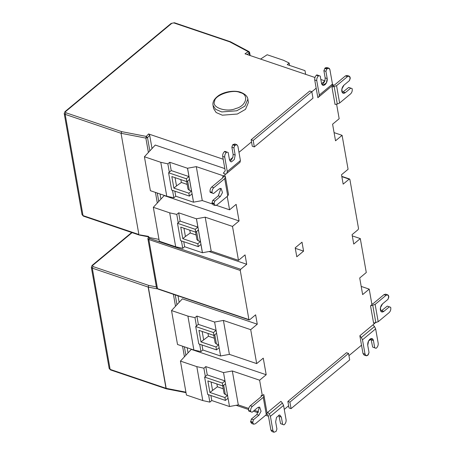 <?xml version="1.0" encoding="UTF-8"?>
<svg xmlns="http://www.w3.org/2000/svg" width="455" height="455" viewBox="0 0 455 455"><rect width="100%" height="100%" fill="white"/><g stroke="black" fill="none" stroke-linecap="round" stroke-linejoin="round"><path stroke-width="0.68" d="M284.267 409.398L288.629 405.769L289.01 407.936L291.058 408.63L349.69 359.905L348.547 353.404L289.909 402.135L291.058 408.63M289.909 402.135L287.861 401.441L346.5 352.71L348.547 353.404M374.482 326.553L375.642 328.863L378.19 343.246C378.361 345.106 377.804 346.676 376.512 347.961C377.804 346.676 378.361 345.106 378.19 343.246L375.642 328.863L362.493 339.811L361.333 337.502L359.854 335.756L373.003 324.813L374.482 326.553L361.333 337.502M366.099 355.719L364.051 355.025L362.999 353.501L365.041 354.195L366.099 355.719L368.186 354.889L369.022 352.534L367.748 345.322L368.596 340.886L372.133 338.617L373.447 340.579L374.721 347.791L376.075 348.325L372.673 347.097L370.922 338.617M376.075 348.325L376.512 347.961L376.075 348.325L372.673 347.097M374.721 347.791L373.447 340.579C372.861 338.463 371.689 338.002 369.932 339.197C368.254 340.863 367.526 342.905 367.748 345.322L369.022 352.534L367.748 355.258C366.394 356.174 365.49 355.821 365.041 354.195L362.493 339.811L375.642 328.863M348.939 355.651L361.526 345.191L362.999 353.501M361.526 345.191L359.854 335.756M373.015 324.881L375.165 322.857M380.824 311.248L387.296 306.113L390.691 307.335L390.794 307.916C390.964 309.77 390.407 311.339 389.116 312.625L378.196 321.713L389.116 312.625C390.407 311.339 390.964 309.77 390.794 307.916L390.691 307.335L389.343 306.807L383.861 311.368L381.637 311.937L381.062 311.544L380.397 307.79L382.536 303.86L388.013 299.299L388.854 296.944L387.694 294.84L386.045 295.306L384.003 294.613L385.647 294.146L387.694 294.84M378.196 321.713L375.125 304.395L378.196 321.713L373.595 323.147L370.529 305.828L375.125 304.395L386.045 295.306C387.404 294.391 388.303 294.743 388.752 296.37L388.013 299.299L382.536 303.86C380.858 305.533 380.13 307.569 380.352 309.986C380.932 312.096 382.103 312.557 383.861 311.368L381.813 310.674M384.003 294.613L373.077 303.701L371.849 304.076M370.529 305.828L371.951 304.645L369.215 289.13L362.641 294.595L359.712 277.988L366.286 272.522L360.303 238.591L353.728 244.051L352.073 234.666L358.102 229.656L358.523 228.478L349.867 179.384L349.19 179.116L343.161 184.127L341.506 174.737L348.081 169.271L342.097 135.34L335.523 140.805L332.594 124.198L339.168 118.732L336.598 104.155M361.196 286.417L369.215 289.13M352.284 235.872L360.303 238.591M303.582 251.126L296.785 256.774L295.204 247.816L302.001 242.174L303.582 251.126L295.295 248.322M209.01 251.513L246.712 264.275L240.684 269.286L149.251 238.329L148.512 236.384L139.839 234.882M148.649 237.385L158.977 239.387M349.867 179.384L341.841 176.625M334.078 132.621L342.097 135.34M213.594 108.546L216.142 112.527L222.319 115.189L237.351 114.029L245.495 109.348L248.436 102.398L247.861 99.15L244.921 106.1L236.782 110.775L221.744 111.941L215.573 109.28L213.025 105.293L213.594 108.546M260.573 59.076L267.165 54.748L283.539 60.293L289.17 63.04L289.585 65.418M305.572 73.926L304.992 70.639L287.253 64.627L289.17 63.04M304.992 70.639L305.658 74.341M342.262 92.547L348.729 87.411L352.13 88.634L352.233 89.208C352.403 91.068 351.84 92.638 350.555 93.923L339.629 103.012L350.555 93.923C351.84 92.638 352.403 91.068 352.233 89.208L352.13 88.634L350.777 88.105L345.299 92.661L343.07 93.235L342.501 92.843L341.836 89.089L343.969 85.159L349.451 80.598L350.287 78.243L349.127 76.139L347.483 76.605L345.436 75.911L347.085 75.445L349.127 76.139M339.629 103.012L336.563 85.694L339.629 103.012L337.28 104.03L335.034 104.445L331.962 87.127L336.563 85.694L347.483 76.605C348.837 75.689 349.741 76.042 350.185 77.663L349.451 80.598L343.969 85.159C342.296 86.825 341.568 88.867 341.785 91.284C342.37 93.394 343.542 93.855 345.299 92.661L343.252 91.973M345.436 75.911L334.516 85L333.287 85.375M331.962 87.127L333.39 85.938L333.185 84.795L332.269 85.563M332.508 84.567L333.185 84.795M321.992 84.579L322.982 84.004L324.904 80.922L321.588 83.669M324.904 80.922L325.166 77.879L323.886 70.667L325.166 67.943L326.809 67.482L328.857 68.17L329.915 69.7L332.463 84.084L332.025 85.853L317.863 97.694L318.875 96.801L319.313 95.027L316.765 80.643L314.718 79.955C314.547 78.095 315.11 76.525 316.396 75.24L316.834 74.876L318.881 75.57L318.443 75.934C317.158 77.219 316.595 78.789 316.765 80.643C316.595 78.789 317.158 77.219 318.443 75.934L318.881 75.57L320.235 76.099L318.881 75.57M321.514 83.316L320.235 76.099L321.514 83.316L322.828 85.278L326.36 83.009L327.208 78.573C327.429 80.99 326.701 83.026 325.024 84.698C323.266 85.887 322.095 85.426 321.514 83.316M328.857 68.17L326.77 69.001L325.934 71.355L327.208 78.573L325.166 77.879M324.722 68.307L326.77 69.001L325.934 71.355L327.208 78.573M323.886 70.667L325.934 71.355M317.863 97.694L316.174 88.173L311.84 91.773M314.718 79.955L316.174 88.173M251.143 139.731L252.286 146.231L254.334 146.925L312.972 98.195L311.823 91.7L253.19 140.424L251.143 139.731L309.775 91.006L311.823 91.7M254.334 146.925L253.19 140.424M220.01 188.415L220.493 189.689L218.298 195.809L212.821 200.359L214.868 201.053L220.345 196.503L222.484 192.579L221.096 188.37L219.026 188.99L213.549 193.534L210.147 192.306L212.195 193L212.098 192.425C211.928 190.565 212.491 188.996 213.782 187.716L211.734 187.022C210.443 188.302 209.88 189.871 210.051 191.731L210.147 192.306M213.549 193.534L212.195 193M212.821 200.359L211.973 202.714L214.021 203.402L215.181 205.512L216.825 205.051L227.75 195.991L228.507 194.456L225.458 177.092L224.707 178.65L213.782 187.716M214.021 203.402L214.868 201.053M211.973 202.714L213.133 204.824L215.181 205.512M211.734 187.022L222.66 177.956L222.666 176.642L223.786 177.023L225.214 175.84L228.501 194.433M222.66 177.956L222.848 177.581M222.848 177.677L222.666 176.642M196.293 166.638L202.276 200.57L193.54 202.162L187.557 168.231L196.293 166.638L223.587 175.875L223.786 177.023M227.21 196.435L229.57 209.812L216.392 205.353M212.275 203.954L202.276 200.57M187.193 184.429L181.363 182.455L180.862 179.628M181.363 182.455L176.5 185.936L175.044 177.655M173.873 188.12L188.882 193.204L191.515 191.02L189.479 179.469L186.846 181.653L171.836 176.568L173.873 188.12L176.5 185.936M191.515 191.02L189.303 190.27L188.006 189.064L186.692 181.602M193.54 202.162L192.021 193.91L189.394 196.094L171.654 190.088L168.595 172.758L186.34 178.764L188.967 176.58L171.228 170.574L168.595 172.758M189.394 196.094L188.882 193.204M186.846 181.653L186.34 178.764M171.228 170.574L169.761 162.27L167.85 163.857L169.311 172.161M188.967 176.58L187.505 168.276L169.761 162.27M172.525 190.383L173.833 197.794L175.744 196.202L193.489 202.208M175.744 196.202L174.856 191.174M173.833 197.794L166.769 196.242L160.786 162.304L167.85 163.857M166.769 196.242L150.395 190.696L144.411 156.759L160.786 162.304M224.833 168.606L155.263 145.054L144.411 156.759M229.559 160.154L232.869 157.402L230.941 160.49L229.957 161.064M226.863 152.033L224.815 151.339L224.378 151.703C223.087 152.982 222.523 154.552 222.688 156.412L224.736 157.106C224.571 155.246 225.134 153.676 226.425 152.397L226.863 152.033L228.211 152.567L229.479 159.79L230.924 161.804L231.476 161.861L234.325 159.5L235.178 155.064L233.91 147.835L231.862 147.147L233.131 154.37L232.869 157.402M233.91 147.835L234.752 145.481L232.71 144.792L231.862 147.147M234.752 145.481L236.833 144.662L237.891 146.192L240.422 160.592L239.978 162.367L225.805 174.174L223.28 173.201L225.219 170.813L222.688 156.412M236.833 144.662L234.786 143.968L232.71 144.792M224.736 157.106L227.267 171.507L226.823 173.275M225.805 174.174L239.978 162.367M225.788 174.049L223.587 175.875M229.57 209.812L236.145 204.346L239.074 220.954L232.499 226.419L238.483 260.357L211.188 251.114L202.401 252.752L200.934 244.449L198.306 246.633L180.561 240.627L177.507 223.297L195.246 229.309L197.88 227.119L180.14 221.113L177.507 223.297M196.105 234.968L190.275 232.994L189.775 230.167M190.275 232.994L185.412 236.481L183.957 228.2M182.785 238.665L197.794 243.749L200.427 241.56L198.386 230.008L195.758 232.192L180.749 227.113L182.785 238.665L185.412 236.481M200.427 241.56L198.215 240.809L196.918 239.603L195.605 232.141M198.306 246.633L197.794 243.749M195.758 232.192L195.246 229.309M180.14 221.113L178.673 212.809L176.762 214.402L178.224 222.705M197.88 227.119L196.418 218.815L178.673 212.809M202.452 252.707L196.469 218.77L205.205 217.177L211.188 251.114M181.437 240.923L182.745 248.333L184.656 246.746L202.401 252.752M184.656 246.746L183.769 241.713M182.745 248.333L175.681 246.781L169.698 212.849L176.762 214.402M175.681 246.781L159.307 241.235L153.324 207.304L169.698 212.849M239.074 220.954L164.175 195.593L153.324 207.304M205.205 217.177L232.499 226.419M238.483 260.357L245.057 254.891L246.712 264.275M314.957 77.492L244.995 53.804L248.225 51.677L229.695 41.826L173.827 22.909L171.859 23.273L65.548 111.617L65.765 112.715L121.633 131.631L146.277 136.403L148.546 133.952L149.689 135.289L147.511 137.643L149.843 150.895M160.939 199.085L160.035 193.961M152.027 148.54L149.689 135.289M148.546 133.952L223.183 159.222M324.921 80.865L320.832 79.477M251.524 141.897L238.972 152.334M240.684 269.286L240.263 270.463L248.925 319.558L249.596 319.825L255.625 314.82L257.28 324.205L250.705 329.67L256.688 363.602L229.394 354.365L223.411 320.428L250.705 329.67M158.164 288.868L249.596 319.825M188.057 352.875L187.153 347.751M179.145 302.336L178.002 295.841M207.981 333.418L208.481 336.245L214.311 338.219M214.777 334.766L216.421 344.06L218.633 344.81L216.597 333.259L213.964 335.443L198.954 330.364L200.991 341.915L208.481 336.245M203.618 339.726L202.162 331.445M216.421 344.06L215.124 342.854L213.81 335.392M200.991 341.915L216 346.994L218.633 344.81M214.624 322.066L220.607 356.003L219.139 347.7L216.512 349.884L198.767 343.878L195.713 326.548L213.452 332.554L216.085 330.37L214.624 322.066L196.879 316.06L194.968 317.653L196.429 325.956L195.713 326.548M216.512 349.884L216 346.994M213.964 335.443L213.452 332.554M196.429 325.956L198.346 324.364L216.085 330.37M198.346 324.364L196.879 316.06M220.607 356.003L202.862 349.997L201.975 344.964M202.862 349.997L200.951 351.584L193.887 350.031L177.513 344.486L171.529 310.555L187.904 316.1L193.887 350.031M199.643 344.173L200.951 351.584M187.904 316.1L194.968 317.653M257.28 324.205L182.381 298.844L171.529 310.555M214.675 322.021L223.411 320.428M229.394 354.365L220.658 355.958M256.688 363.602L263.263 358.142L266.192 374.744L259.617 380.209L262.353 395.725L263.775 394.542L267.068 413.157L266.311 414.693L263.269 397.351L252.343 406.417L250.295 405.724C249.004 407.003 248.447 408.573 248.612 410.433L248.714 411.013L252.11 412.241L248.714 411.013M278.824 415.153L280.57 423.65L282.618 424.344L281.349 417.116L279.905 415.102L279.353 415.045L276.504 417.411L275.65 421.848L276.919 429.071L276.077 431.425L273.995 432.25L272.937 430.72L270.89 430.026L271.948 431.556L273.995 432.25M267.034 412.958L267.773 412.258L269.252 414.004L282.407 403.09L283.567 405.405L286.093 419.806C286.258 421.666 285.695 423.235 284.409 424.515L283.965 424.879L282.618 424.344M280.57 423.65L283.965 424.879M269.252 414.004L270.412 416.319L272.937 430.72M223.53 372.611L229.519 406.542L228.052 398.239L225.424 400.428L207.679 394.422L204.625 377.093L222.364 383.099L224.998 380.915L223.53 372.611L205.791 366.599L203.88 368.192L205.341 376.495L204.625 377.093M205.341 376.495L207.258 374.903L224.998 380.915M216.893 383.963L217.393 386.79L223.223 388.763M223.689 385.311L225.327 394.604L227.545 395.355L225.504 383.798L222.876 385.988L207.867 380.903L209.903 392.455L217.393 386.79M212.53 390.271L211.075 381.99M225.327 394.604L224.036 393.393L222.722 385.937M209.903 392.455L224.912 397.539L227.545 395.355M225.424 400.428L224.912 397.539M222.876 385.988L222.364 383.099M229.519 406.542L211.774 400.536L210.887 395.503M211.774 400.536L209.863 402.129L202.799 400.576L186.425 395.031L180.442 361.094L196.816 366.639L202.799 400.576M208.555 394.718L209.863 402.129M266.192 374.744L191.293 349.383L180.442 361.094M196.816 366.639L203.88 368.192M207.258 374.903L205.791 366.599M248.72 408.431L238.306 404.904L229.57 406.497M238.306 404.904L232.323 370.967L259.617 380.209M223.587 372.565L232.323 370.967M258.577 407.117L259.054 408.391L256.865 414.511L251.382 419.061L253.429 419.755L258.912 415.205L261.051 411.28L259.663 407.071L257.593 407.691L252.11 412.241M250.762 411.701L250.66 411.127C250.495 409.267 251.052 407.697 252.343 406.417M267.062 413.134L264.019 395.799L263.269 397.351M266.311 414.693L255.386 423.759L253.748 424.219L252.69 422.684L253.429 419.755M251.382 419.061L250.642 421.99L251.7 423.525L253.748 424.219M250.54 421.415L252.588 422.109M250.295 405.724L261.221 396.658L261.227 395.344L262.353 395.725M261.221 396.658L261.415 396.282M261.409 396.379L261.227 395.344M258.662 411.798L254.385 410.347M270.89 430.026L268.365 415.625L267.005 413.783M282.407 403.09L280.928 401.35L267.773 412.258M236.128 405.303L248.561 409.511M253.418 411.155L258.224 412.782M265.601 415.284L268.473 416.251M132.115 232.624L92.666 265.413L92.883 266.511L148.745 285.427L148.159 287.071L148.745 285.427L156.378 286.9M185.919 392.164L166.183 388.348L148.336 287.122L156.947 288.788L156.918 288.476M288.629 405.769L287.861 401.441M365.041 354.195L362.493 339.811M389.343 306.807L383.861 311.368M375.125 304.395L386.045 295.306M332.463 84.084L319.313 95.027L332.463 84.084L329.915 69.7C329.465 68.074 328.567 67.721 327.208 68.637L326.77 69.001M319.313 95.027L316.765 80.643M350.777 88.105L345.299 92.661M336.563 85.694L347.483 76.605M373.447 340.579L371.399 339.885M372.776 305.419L375.847 322.732M65.765 112.715L65.173 114.364L121.041 133.281L138.889 234.507L83.02 215.596L65.173 114.364L64.206 113.46L82.054 214.686L83.39 216.131L139.258 235.047L148.802 236.901M138.889 234.507L121.041 133.281L121.633 131.631L121.218 133.326L145.867 138.098L148.398 152.459M155.439 192.402L157.311 202.998M148.427 237.447L148.984 236.953M148.592 236.958L147.864 238.602L148.831 239.506L157.487 288.601L156.52 287.696L157.754 288.988L249.186 319.945M247.093 54.515L249.243 53.098L249.647 55.379M249.329 52.12L249.243 53.098L248.225 51.677L248.987 51.597L230.452 41.746L229.695 41.826L230.349 41.701M240.052 92.581C233.04 88.822 214.35 95.209 214.618 101.277C211.148 107.46 226.778 112.755 235.895 108.478C246.377 106.055 249.431 94.373 240.052 92.581M334.215 86.712L337.28 104.03M318.875 96.801L332.025 85.853M316.396 75.24L318.443 75.934M327.208 68.637L325.166 67.943M220.345 196.503L218.298 195.809M210.051 191.731L212.098 192.425M227.75 195.991L224.707 178.65M214.123 203.982L212.075 203.288M187.659 180.976L189.303 190.27M235.178 155.064L233.131 154.37M233.148 144.428L235.195 145.122M227.267 171.507L240.422 160.592M226.425 152.397L224.378 151.703M196.571 231.515L198.215 240.809M157.271 193.028L158.755 201.44M147.511 137.643L146.277 136.403L145.867 138.098L147.511 137.643M230.452 41.746L174.401 22.75L173.827 22.909M174.401 22.75L171.859 23.273M171.245 23.33L64.934 111.68L65.548 111.617M240.263 270.463L148.831 239.506L149.251 238.329M175.238 294.903L176.961 304.691M184.389 346.818L185.873 355.23M173.406 294.283L175.516 306.249M182.557 346.198L184.429 356.794M281.349 417.116L279.302 416.422M283.567 405.405L270.412 416.319M258.912 415.205L256.865 414.511M248.612 410.433L250.66 411.127M252.69 422.684L250.642 421.99M92.883 266.511L92.291 268.16L148.159 287.071L166.007 388.303L166.951 388.672M166.007 388.303L110.138 369.386L110.508 369.921L166.376 388.837L186.004 392.648M91.324 267.25L109.172 368.482L110.138 369.386L92.291 268.16L91.324 267.25L92.052 265.47L92.666 265.413M82.054 214.686L83.39 216.131M349.599 179.003L341.79 176.358M248.987 51.597L249.624 52.473L250.17 55.556M213.025 105.293C212.383 101.909 214.356 98.581 218.946 95.317C226.499 90.659 236.39 90.517 240.871 92.348C245.194 94.083 247.52 96.346 247.861 99.15M64.934 111.68L64.206 113.46M147.864 238.602L156.52 287.696M109.172 368.482L110.508 369.921M131.728 232.494L92.052 265.47"/></g></svg>
